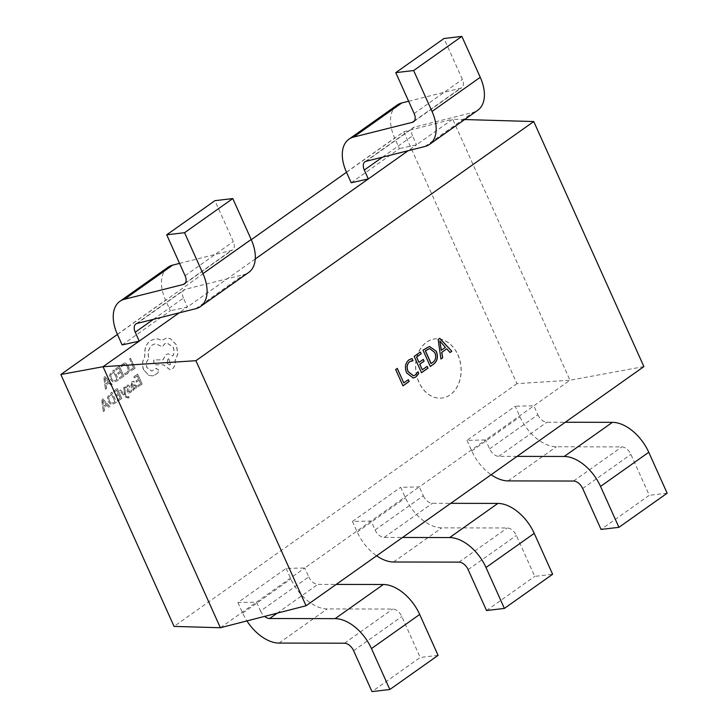<?xml version="1.0" encoding="UTF-8"?>
<svg xmlns="http://www.w3.org/2000/svg" width="728" height="728" viewBox="0 0 728 728"><rect width="100%" height="100%" fill="white"/><g stroke="black" fill="none" stroke-linecap="round" stroke-linejoin="round"><path stroke-width="0.55" stroke-dasharray="3.64 2.73" d="M457.766 354.727A29.775 22.641 -96.7 0 1 441.805 398.061A29.775 22.641 -96.7 0 1 418.882 382.255A29.775 22.641 -96.7 0 1 434.844 338.92A29.775 22.641 -96.7 0 1 457.766 354.727M457.885 354.718A29.775 22.641 -96.7 0 1 441.923 398.043A29.775 22.641 -96.7 0 1 419 382.236A29.775 22.641 -96.7 0 1 434.962 338.911A29.775 22.641 -96.7 0 1 457.885 354.718M351.214 182.755L399.435 148.621L394.667 138.011A36.928 22.159 54.7 0 1 397.151 105.059M346.501 172.281L403.74 131.759L452.698 119.201L416.534 144.799L399.435 148.621M117.426 334.443L251.269 239.694M122.14 344.926L170.361 310.783L165.593 300.173A36.928 22.159 54.7 0 1 168.077 267.231M255.264 258.968L187.46 306.97L170.361 310.783M403.74 131.759L516.944 383.656L570.006 380.216L485.612 439.967L466.985 440.358L515.206 406.215L519.974 416.826A36.928 22.159 -125.3 0 0 556.329 446.774L621.821 446.901A9.237 5.542 54.7 0 1 630.903 454.381L649.294 495.295L601.064 529.429M517.053 456.383L498.698 456.347A9.237 5.542 -125.3 0 1 489.616 448.867L485.612 439.967L419.301 486.905L400.673 487.305L405.441 497.906A36.928 22.159 -125.3 0 0 441.787 527.855L507.28 527.982A9.237 5.542 54.7 0 1 516.37 535.471L534.752 576.376L552.616 574.274M220.366 627.736L256.538 602.129L260.542 611.029L308.763 576.885L304.768 567.995L256.538 602.129L237.901 602.529L286.131 568.386L304.768 567.995L371.08 521.048L375.075 529.948L423.305 495.804L419.301 486.905L371.08 521.048L352.443 521.439L400.673 487.305M516.944 383.656L174.056 626.399M489.616 448.867L537.837 414.723L533.842 405.824L515.206 406.215M643.889 366.594L570.006 380.216L452.698 119.201L464.646 119.547M382.519 157.157L412.53 135.909L416.534 144.799L408.19 150.705M153.444 319.319L183.456 298.071L187.46 306.97L179.115 312.876M352.443 521.439L357.211 532.05A36.928 22.159 -125.3 0 0 376.613 555.81M375.075 529.948A9.237 5.542 -125.3 0 0 384.166 537.437L402.511 537.464M423.305 495.804A9.237 5.542 -125.3 0 0 432.387 503.294L450.741 503.33M486.522 610.519L534.752 576.376M237.901 602.529L242.67 613.131A36.928 22.159 -125.3 0 0 246.919 620.929M286.131 568.386L290.9 578.997A36.928 22.159 -125.3 0 0 327.254 608.936L392.738 609.063A9.237 5.542 54.7 0 1 401.829 616.552L420.211 657.457L371.99 691.6M260.542 611.029A9.237 5.542 -125.3 0 0 264.619 616.389M438.083 655.355L420.211 657.457M308.763 576.885A9.237 5.542 -125.3 0 0 317.854 584.375L336.2 584.411M466.985 440.358L471.744 450.969A36.928 22.159 -125.3 0 0 491.145 474.72M667.157 493.193L649.294 495.295M537.837 414.723A9.237 5.542 -125.3 0 0 546.928 422.213L565.274 422.249M179.552 263.399L231.531 250.35A9.237 5.542 -125.3 0 0 232.687 249.813A9.237 5.542 -125.3 0 0 233.315 241.578L214.924 200.673M183.456 298.071A9.237 5.542 54.7 0 1 184.075 289.835A9.237 5.542 54.7 0 1 185.24 289.307L244.044 274.538A36.928 22.159 -125.3 0 0 248.694 272.427M408.626 101.237L460.606 88.179A9.237 5.542 -125.3 0 0 461.761 87.651A9.237 5.542 -125.3 0 0 462.389 79.416L443.998 38.502M412.53 135.909A9.237 5.542 54.7 0 1 413.158 127.673A9.237 5.542 54.7 0 1 414.314 127.136L473.118 112.376A36.928 22.159 -125.3 0 0 477.768 110.256M440.913 358.922L438.029 339.457L439.767 338.293M449.913 352.543L446.637 348.83M441.259 350.277L445.29 347.42L439.712 340.886M430.212 366.493L423.004 350.159M422.886 350.177L426.408 347.757M426.29 347.766L429.465 346.483M431.031 363.554L432.741 362.344C435.717 359.978 436.327 356.684 434.561 352.452L429.566 348.539M422.204 369.797L427.172 366.348M421.394 372.736L414.177 356.411M414.059 356.42L420.356 352.034M418.9 362.435L423.277 359.404M413.386 375.775L415.233 375.002L417.972 371.753M413.204 378.041L406.661 372.891M406.543 372.9C404.34 367.44 405.087 363.108 408.781 359.896L408.899 359.887M408.781 359.896L412.03 358.522M412.894 360.724L412.012 360.733M403.676 382.919L408.353 379.67M402.866 385.849L395.65 369.524M395.531 369.533L397.27 368.377M131.204 370.998L130.694 369.86L133.615 367.786L129.657 358.968L130.603 358.294L135.08 368.25L131.204 370.998L130.694 369.86M130.567 369.87L133.615 367.786M133.497 367.804L129.657 358.968M129.538 358.977L130.603 358.294M130.485 358.312L135.08 368.25M134.962 368.259L131.076 371.007M121.512 366.748L120.903 365.411L124.169 363.072L125.826 363.317L128.629 366.43L129.302 370.698L127.382 373.846L125.089 374.711L124.652 373.464L125.225 373.455L124.534 373.473L126.854 372.781L128.274 370.397L127.719 367.049L125.598 364.601L123.096 364.919L121.631 366.739L121.03 365.392L124.288 363.054L125.944 363.299L128.747 366.421L129.42 370.689L127.5 373.837L125.425 374.692L124.534 373.473L126.736 372.8L128.155 370.416L127.6 367.067L125.48 364.619L124.233 364.419L122.977 364.928L121.631 366.739M119.965 378.951L119.456 377.814L122.459 375.684L120.957 372.336L118.327 374.201L117.809 373.064L120.439 371.198L119.01 368.013L116.171 370.024L115.661 368.878L119.447 366.193L123.915 376.149L119.965 378.951L119.456 377.814M119.337 377.832L122.459 375.684M122.34 375.703L120.957 372.336M120.839 372.354L118.327 374.201M118.209 374.21L117.809 373.064M117.69 373.073L120.439 371.198M120.32 371.216L119.01 368.013M118.892 368.022L116.171 370.024M116.052 370.033L115.661 368.878M115.534 368.896L119.447 366.193M119.328 366.211L123.915 376.149M123.796 376.167L119.847 378.96M118.455 379.943L114.478 382.191L112.949 382.009L110.174 379.079L109.691 374.765L111.885 371.48L113.978 369.997L118.573 379.934L114.596 382.173L113.068 381.991L110.292 379.07L109.81 374.756L112.003 371.462L114.096 369.979L118.573 379.934M113.55 371.808L116.999 379.488L114.387 380.89L113.277 380.753L111.184 378.414L110.729 375.038L113.668 371.799L117.117 379.47L114.505 380.881L113.395 380.735L111.302 378.396L110.847 375.02L113.668 371.799M105.442 389.161L103.767 377.222L104.777 376.503L112.057 384.475L111.011 385.221L109.082 383.001L106.015 385.167L106.488 388.415L105.442 389.161L103.886 377.213L104.905 376.494L112.176 384.466L111.129 385.203L109.2 382.983L106.133 385.148L106.607 388.406L105.56 389.143M108.272 382.082L105.806 383.829L104.877 378.114L108.39 382.073L105.924 383.82L104.978 378.114L108.39 382.073M138.22 386.841L137.71 385.704L140.713 383.574L139.212 380.225L136.582 382.091L136.072 380.953L138.702 379.088L137.264 375.903L134.425 377.914L133.916 376.767L137.701 374.083L142.178 384.038L138.22 386.841L137.71 385.704M137.592 385.722L140.713 383.574M140.595 383.592L139.212 380.225M139.094 380.244L136.582 382.091M136.464 382.1L136.072 380.953M135.945 380.962L138.702 379.088M138.584 379.106L137.264 375.903M137.146 375.912L134.425 377.914M134.307 377.923L133.916 376.767M133.797 376.786L137.701 374.083M137.583 374.101L142.178 384.038M142.06 384.056L138.102 386.85M131.632 381.854L133.734 381.235L134.28 382.446L132.168 382.801L131.886 385.294L134.562 384.202L133.697 384.475L136.482 385.558L136.709 387.387L135.745 388.816L133.452 388.697L133.916 389.817L132.996 390.463L130.94 385.895L131.632 381.854L133.852 381.217L134.398 382.428L132.287 382.791L132.005 385.285L133.697 384.475L136.363 385.576L136.591 387.405L135.745 388.816L133.57 388.679L134.034 389.799L133.115 390.454L131.058 385.876L131.75 381.836M133.133 381.235L133.852 381.217L133.133 381.235M134.735 385.403L135.49 387.15L134.926 387.969L133.67 388.097L132.314 386.25L134.853 385.394L135.608 387.141L135.044 387.96L133.788 388.088L132.432 386.231L134.735 385.403M134.926 387.969L133.67 388.097L134.926 387.969M131.058 389.817L131.641 391.1L130.403 392.529L128.61 393.047L127.327 391.928L127.109 390.536L128.41 386.723L126.972 386.477L125.871 387.942L125.325 386.732L126.426 385.531L128.137 385.067L129.411 386.168L129.657 387.469L128.328 391.382L129.848 391.573L131.177 389.799L131.759 391.091L130.521 392.51L128.729 393.029L127.455 391.919L127.227 390.517L128.528 386.714L127.091 386.468L125.989 387.924L125.444 386.714L126.545 385.512L128.255 385.048L129.529 386.149L129.775 387.46L128.447 391.364L129.966 391.555L131.177 389.799M129.138 393.056L128.61 393.047L129.138 393.056M127.819 386.231L126.972 386.477L127.819 386.231M127.582 385.048L128.255 385.048L127.582 385.048M129.111 391.91L129.966 391.555L129.111 391.91M119.483 390.663L120.557 389.971L124.797 394.785L123.614 387.806L124.643 387.078L125.771 395.632L126.754 396.642L128.155 396.969L128.61 396.46L129.111 397.57L128.565 398.089L127.773 398.371L128.437 398.107L125.544 397.16L119.483 390.663L120.557 389.971M120.439 389.99L124.397 394.312M124.279 394.321L124.77 394.804M124.643 394.121L124.797 394.785M124.524 394.139L123.614 387.806M123.496 387.824L124.643 387.078M124.524 387.096L125.771 395.632M125.653 395.65L126.636 396.651L128.028 396.988L128.61 396.46M127.637 397.142L128.155 396.969L127.637 397.142M128.492 396.469L129.111 397.57M128.993 397.579L128.437 398.107L125.662 397.142L119.601 390.645M117.845 401.264L117.335 400.127L120.348 397.998L118.837 394.649L116.207 396.514L115.697 395.368L118.327 393.511L116.899 390.326L114.059 392.337L113.541 391.191L117.326 388.506L121.803 398.462L117.845 401.264L117.335 400.127M117.217 400.136L120.348 397.998M120.229 398.016L118.837 394.649M118.719 394.667L116.207 396.514M116.089 396.523L115.697 395.368M115.579 395.386L118.327 393.511M118.209 393.52L116.899 390.326M116.78 390.335L114.059 392.337M113.941 392.346L113.541 391.191M113.422 391.2L117.326 388.506M117.208 388.524L121.803 398.462M121.685 398.471L117.727 401.274M116.334 402.256L112.367 404.495L110.829 404.322L108.053 401.392L107.58 397.079L109.764 393.793L111.866 392.31L116.462 402.247L112.485 404.486L110.947 404.304L108.172 401.383L107.698 397.06L109.883 393.775L111.985 392.292L116.462 402.247M111.43 394.121L114.878 401.792L112.267 403.203L111.157 403.066L109.073 400.728L108.618 397.351L111.548 394.112L114.997 401.783L112.385 403.194L111.275 403.048L109.191 400.709L108.736 397.333L111.548 394.112M103.321 411.475L101.647 399.536L102.666 398.817L109.937 406.788L108.891 407.534L106.961 405.305L103.895 407.48L104.368 410.729L103.321 411.475L101.774 399.526L102.785 398.808L110.065 406.77L109.009 407.516L107.08 405.296L104.022 407.462L104.495 410.719L103.44 411.457M106.152 404.395L103.685 406.142L102.739 400.446L106.279 404.386L103.804 406.133L102.885 400.409L106.279 404.386M143.643 369.915C141.851 365.156 142.188 360.842 144.654 356.975L144.963 349.385C145.946 345.536 147.766 342.633 150.423 340.677L154.982 338.893L157.94 338.993L161.643 340.476L166.403 338.065L170.325 338.62L176.404 344.945L177.678 354.218L175.02 360.578C175.53 364.191 174.593 366.967 172.218 368.905L169.988 369.779L163.482 364.828L153.808 364.774L153.744 359.869L162.981 359.869L165.82 354.682L168.032 353.817L172.836 355.874C174.219 353.198 174.292 350.286 173.046 347.138L166.867 342.888L164.637 343.762L162.344 346.792L155.474 343.698L152.279 344.954C148.376 348.339 147.265 353.016 148.94 358.986L148.521 359.286C146.173 361.361 145.646 364.164 146.919 367.695L151.724 371.034L156.484 368.313L155.919 368.568L158.531 369.615L157.994 372.882L154.909 375.066L152.443 375.885L148.721 375.257L143.762 369.897C141.969 365.137 142.306 360.824 144.772 356.966L145.09 349.376C146.064 345.527 147.884 342.615 150.541 340.659L155.1 338.875L158.058 338.975L161.762 340.458L166.521 338.047L170.443 338.611L176.531 344.936L177.796 354.199L175.139 360.56C175.648 364.182 174.72 366.958 172.336 368.896L170.106 369.769L163.609 364.81L153.927 364.755L153.863 359.86L163.099 359.85L165.939 354.663L168.15 353.799L172.955 355.856C174.338 353.18 174.411 350.277 173.164 347.129L166.985 342.879L164.756 343.752L162.462 346.774L155.592 343.68L152.398 344.945C148.503 348.33 147.384 353.007 149.058 358.968L148.639 359.268C146.292 361.343 145.764 364.146 147.038 367.676L151.843 371.025L155.801 368.586L158.404 369.633L157.876 372.9L154.791 375.084L152.325 375.894L148.603 375.266L143.762 369.897M170.361 364.619L169.488 364.965L167.076 363.308L167.877 359.104L168.75 358.758L170.479 364.61L169.606 364.956L167.194 363.29L167.995 359.086L168.869 358.749L170.479 364.61M357.211 532.05L405.441 497.906M468.14 569.605L516.37 535.471M384.166 537.437L432.387 503.294M393.566 561.998L441.787 527.855M459.05 562.125L507.28 527.982M242.67 613.131L290.9 578.997M353.608 650.695L401.829 616.552M277.195 613.158L317.854 584.375M279.024 643.079L327.254 608.936M344.517 643.206L392.738 609.063M471.744 450.969L519.974 416.826M582.682 488.524L630.903 454.381M498.698 456.347L546.928 422.213M508.099 480.908L556.329 446.774M573.591 481.035L621.821 446.901M117.372 334.316L165.593 300.173M185.085 275.721L233.315 241.578M195.814 308.681L244.044 274.538M137.019 323.45L185.24 289.307M185.349 283.037L231.531 250.35M346.446 172.154L394.667 138.011M414.159 113.55L462.389 79.416M424.888 146.51L473.118 112.376M366.093 161.279L414.314 127.136M414.423 120.866L460.606 88.179M135.854 323.978L184.075 289.835M184.466 283.956L232.687 249.813M364.928 161.807L413.158 127.673M413.54 121.794L461.761 87.651"/><path stroke-width="1.09" d="M417.972 371.753L418.782 373.537L415.934 376.931L413.258 378.032L406.661 372.891C404.468 367.431 405.214 363.09 408.899 359.887L412.03 358.522L413.013 360.706L409.718 361.661C406.952 364.155 406.452 367.467 408.217 371.608L413.44 375.775L415.351 374.984L417.972 371.753M433.615 364.155L430.33 366.475L423.004 350.159L429.52 346.473L436.281 351.242C438.356 356.775 437.473 361.079 433.615 364.155L430.312 366.421M306.051 605.76L195.923 360.706L533.76 121.54L643.889 366.594L306.051 605.76L220.366 627.736L103.058 366.712L139.23 341.114L122.14 344.926L117.372 334.316A36.928 22.159 54.7 0 1 119.847 301.374A36.928 22.159 54.7 0 1 124.506 299.254L183.301 284.484A9.237 5.542 -125.3 0 0 184.466 283.956A9.237 5.542 -125.3 0 0 185.085 275.721L166.703 234.807L214.924 200.673L232.787 198.571L184.566 232.705L166.703 234.807M439.767 338.293L451.797 351.278L450.031 352.525L446.755 348.812L441.778 352.343L442.688 357.73L440.922 358.986L438.147 339.439L439.767 338.293M427.172 366.348L427.982 368.141L421.512 372.718L414.177 356.411L420.356 352.034L421.157 353.826L416.598 357.057L419.019 362.426L423.277 359.404L424.087 361.197L419.819 364.218L422.322 369.788L427.172 366.348M408.353 379.67L409.163 381.463L402.984 385.84L395.65 369.524L397.27 368.377L403.794 382.901L408.353 379.67M255.264 258.968L368.304 178.942L351.214 182.755L346.446 172.154A36.928 22.159 54.7 0 1 348.921 139.203A36.928 22.159 54.7 0 1 353.581 137.082L412.376 122.322A9.237 5.542 -125.3 0 0 413.54 121.794A9.237 5.542 -125.3 0 0 414.159 113.55L395.777 72.645L443.998 38.502L461.861 36.4L413.641 70.543L395.777 72.645M220.366 627.736L174.056 626.399L60.843 374.501L117.426 334.443M251.269 239.694L346.501 172.281M60.843 374.501L103.058 366.712L195.923 360.706M533.76 121.54L464.646 119.547M408.19 150.705L368.304 178.942L364.309 170.043A9.237 5.542 54.7 0 1 364.928 161.807A9.237 5.542 54.7 0 1 366.093 161.279L424.888 146.51A36.928 22.159 -125.3 0 0 429.538 144.399A36.928 22.159 -125.3 0 0 432.023 111.448L413.641 70.543M179.115 312.876L139.23 341.114L135.235 332.214A9.237 5.542 54.7 0 1 135.854 323.978A9.237 5.542 54.7 0 1 137.019 323.45L195.814 308.681A36.928 22.159 -125.3 0 0 200.464 306.561A36.928 22.159 -125.3 0 0 202.948 273.619L184.566 232.705M376.613 555.81A36.928 22.159 -125.3 0 0 393.566 561.998L459.05 562.125A9.237 5.542 54.7 0 1 468.14 569.605L486.522 610.519L504.395 608.417L552.616 574.274L534.234 533.36A36.928 22.159 54.7 0 0 497.879 503.421L450.741 503.33M402.511 537.464L449.658 537.564A36.928 22.159 54.7 0 1 486.004 567.503L504.395 608.417M246.919 620.929A36.928 22.159 -125.3 0 0 279.024 643.079L344.517 643.206A9.237 5.542 54.7 0 1 353.608 650.695L371.99 691.6L389.853 689.498L438.083 655.355L419.692 614.45A36.928 22.159 54.7 0 0 383.347 584.502L336.2 584.411M264.619 616.389A9.237 5.542 -125.3 0 0 269.624 618.518L335.117 618.645A36.928 22.159 54.7 0 1 371.471 648.584L389.853 689.498M491.145 474.72A36.928 22.159 -125.3 0 0 508.099 480.908L573.591 481.035A9.237 5.542 54.7 0 1 582.682 488.524L601.064 529.429L618.927 527.327L667.157 493.193L648.766 452.279A36.928 22.159 54.7 0 0 612.421 422.34L565.274 422.249M517.053 456.383L564.191 456.474A36.928 22.159 54.7 0 1 600.545 486.422L618.927 527.327M200.464 306.561L248.694 272.427A36.928 22.159 -125.3 0 0 251.178 239.476L232.787 198.571M119.847 301.374L168.077 267.231A36.928 22.159 54.7 0 1 172.727 265.11L179.552 263.399M429.538 144.399L477.768 110.256A36.928 22.159 -125.3 0 0 480.252 77.305L461.861 36.4M348.921 139.203L397.151 105.059A36.928 22.159 54.7 0 1 401.801 102.948L408.626 101.237M439.685 338.356L451.797 351.278M451.679 351.296L449.995 352.489M441.778 352.343L446.755 348.812M441.659 352.352L442.688 357.73M442.569 357.748L440.913 358.922M439.839 340.868L441.259 350.277L445.409 347.411L439.794 340.895L441.377 350.268M429.465 346.483L436.281 351.242M436.163 351.26C438.238 356.793 437.355 361.097 433.497 364.173M429.566 348.539L425.307 350.823L431.031 363.554L432.86 362.326C435.835 359.969 436.445 356.675 434.68 352.434L429.629 348.539L425.425 350.805L431.149 363.545M427.081 366.421L427.982 368.141M427.864 368.159L421.485 372.672M420.256 352.106L421.157 353.826M421.039 353.844L416.598 357.057M416.48 357.066L419.019 362.426M423.186 359.477L424.087 361.197M423.969 361.215L419.819 364.218M419.701 364.228L422.322 369.788M417.908 371.89L418.782 373.537M418.664 373.555L415.934 376.931M415.815 376.949L413.204 378.041M411.911 358.54L412.885 360.706M412.012 360.733L409.718 361.661M409.6 361.68C406.834 364.173 406.333 367.485 408.099 371.626L408.217 371.608M408.099 371.626L413.386 375.775M408.262 379.743L409.163 381.463M409.045 381.481L402.966 385.785M397.179 368.441L403.794 382.901M486.004 567.503L534.234 533.36M449.658 537.564L497.879 503.421M371.471 648.584L419.692 614.45M335.117 618.645L383.347 584.502M269.624 618.518L277.195 613.158M600.545 486.422L648.766 452.279M564.191 456.474L612.421 422.34M135.235 332.214L153.444 319.319M202.948 273.619L251.178 239.476M124.506 299.254L172.727 265.11M183.301 284.484L185.349 283.037M364.309 170.043L382.519 157.157M432.023 111.448L480.252 77.305M353.581 137.082L401.801 102.948M412.376 122.322L414.423 120.866"/></g></svg>
